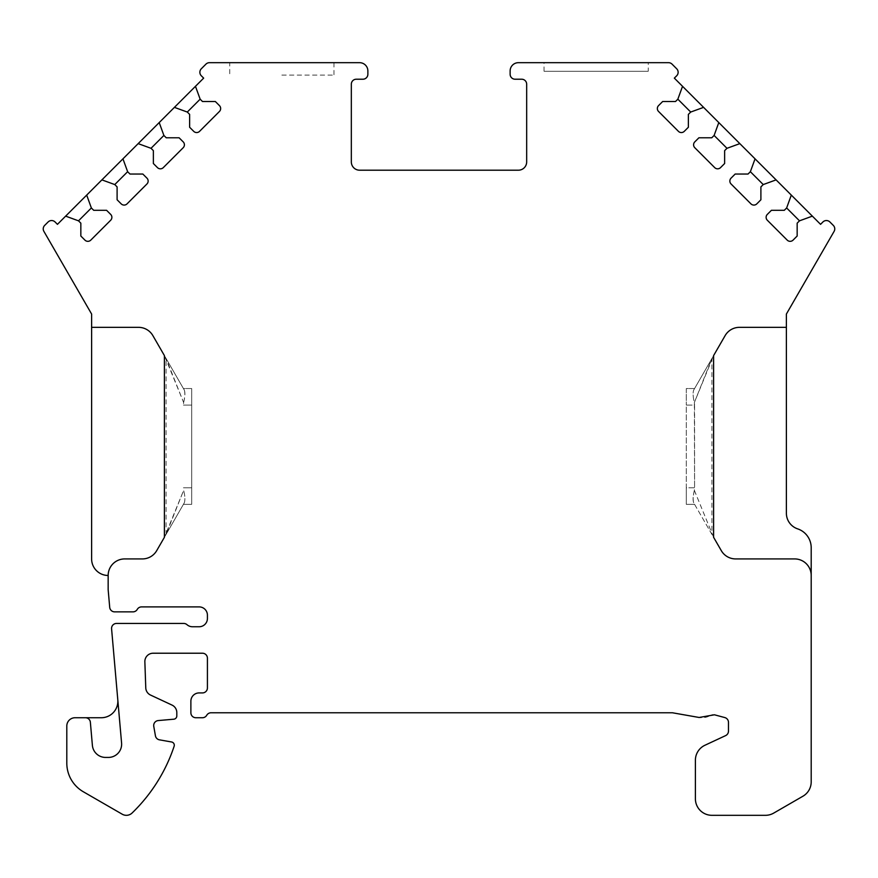<?xml version="1.0" encoding="UTF-8"?>
<svg xmlns="http://www.w3.org/2000/svg" width="878" height="878" viewBox="0 0 878 878"><rect width="100%" height="100%" fill="white"/><g stroke="black" fill="none" stroke-linecap="round" stroke-linejoin="round"><path stroke-width="0.66" stroke-dasharray="4.39 3.29" d="M648.249 71.261L544.042 71.261L648.249 71.261L648.249 62.678L544.042 62.678L648.249 62.678M207.417 687.957L207.417 658.182A4.961 4.961 0 0 0 202.456 653.221L153.123 653.221A8.275 8.275 0 0 0 144.859 661.782L145.77 687.847A8.275 8.275 0 0 0 150.533 695.058L172.033 705.089A8.275 8.275 0 0 1 176.807 712.585L176.807 715.91A3.303 3.303 0 0 1 173.789 719.203L158.227 720.564A4.961 4.961 0 0 0 153.771 726.369L155.428 735.808A4.961 4.961 0 0 0 159.456 739.836L171.572 741.976A3.303 3.303 0 0 1 174.129 746.278A165.415 165.415 0 0 1 132.106 813.006A8.275 8.275 0 0 1 122.229 814.213L83.355 791.78A33.079 33.079 0 0 1 66.805 763.125L66.805 725.996A8.275 8.275 0 0 1 75.08 717.732L101.31 717.732A16.539 16.539 0 0 0 117.795 699.744L111.583 628.835A4.961 4.961 0 0 1 116.533 623.446L183.711 623.446A4.961 4.961 0 0 1 187.003 624.686A8.275 8.275 0 0 0 192.469 626.749L199.141 626.749A8.275 8.275 0 0 0 207.417 618.474L207.417 615.171A8.275 8.275 0 0 0 199.141 606.896L141.567 606.896A4.961 4.961 0 0 0 137.275 609.376A4.961 4.961 0 0 1 132.973 611.867L114.645 611.867A4.961 4.961 0 0 1 109.706 607.335L108.159 589.698L108.159 575.474A16.539 16.539 0 0 1 91.619 558.924L91.619 314.05L43.9 231.386A4.961 4.961 0 0 1 44.69 225.394L48.092 221.991A4.961 4.961 0 0 1 55.105 221.991L57.443 224.34L203.663 78.131L201.314 75.782A4.961 4.961 0 0 1 201.314 68.769L205.957 64.127A4.961 4.961 0 0 1 209.469 62.678L359.596 62.678A8.275 8.275 0 0 1 367.871 70.942L367.871 74.257A4.961 4.961 0 0 1 362.91 79.218L356.292 79.218A4.961 4.961 0 0 0 351.332 84.178L351.332 161.925A8.275 8.275 0 0 0 359.596 170.2L518.404 170.2A8.275 8.275 0 0 0 526.668 161.925L526.668 84.178A4.961 4.961 0 0 0 521.708 79.218L515.09 79.218A4.961 4.961 0 0 1 510.129 74.257L510.129 70.942A8.275 8.275 0 0 1 518.404 62.678L668.531 62.678A4.961 4.961 0 0 1 672.043 64.127L676.686 68.769A4.961 4.961 0 0 1 676.686 75.782L674.337 78.131L820.557 224.34L822.895 221.991A4.961 4.961 0 0 1 829.908 221.991L833.31 225.394A4.961 4.961 0 0 1 834.1 231.386L786.381 314.05L786.381 513.191A16.539 16.539 0 0 0 797.663 528.874A19.854 19.854 0 0 1 811.195 547.696L811.195 781.903A16.539 16.539 0 0 1 802.92 796.225L773.672 813.116A16.539 16.539 0 0 1 765.407 815.322L711.937 815.322A16.539 16.539 0 0 1 695.398 798.782L695.398 760.238A16.539 16.539 0 0 1 704.946 745.246L725.612 735.61A4.961 4.961 0 0 0 728.477 731.111L728.477 722.364A4.961 4.961 0 0 0 724.8 717.567L714.429 714.791A4.961 4.961 0 0 0 710.576 715.34A16.539 16.539 0 0 1 699.14 717.48L672.427 712.771L211.049 712.771A4.961 4.961 0 0 0 206.747 715.252A4.961 4.961 0 0 1 202.456 717.732L195.838 717.732A4.961 4.961 0 0 1 190.877 712.771L190.877 701.193A8.275 8.275 0 0 1 199.141 692.918L202.456 692.918A4.961 4.961 0 0 0 207.417 687.957M281.849 75.08L333.958 75.08L281.849 75.08M191.7 388.548L191.7 504.345L191.7 388.548L183.425 388.548L184.314 390.084L183.425 388.548L191.7 388.548M686.3 388.548L686.3 405.087L686.3 388.548L694.575 388.548L693.675 390.095L694.575 388.548L686.3 388.548M693.686 390.084L713.595 355.601L693.686 390.084C692.742 392.949 692.972 397.097 694.366 402.53L711.937 358.465L711.937 534.428L693.686 502.798C692.709 500.153 692.94 496.026 694.366 490.418L694.575 487.795L686.3 487.795L686.3 504.345L686.3 405.087L694.575 405.087L694.366 402.475L713.595 355.601L693.675 390.095C692.72 392.806 692.94 396.933 694.366 402.475M693.675 502.787C692.83 500.054 693.071 495.916 694.366 490.363L694.575 487.795L686.3 487.795L686.3 405.087L694.575 405.087L694.575 487.795L694.366 402.53M786.381 327.34L739.463 327.34A16.539 16.539 0 0 0 725.129 335.615M117.795 699.744L121.581 743.04A13.236 13.236 0 0 1 108.4 757.429L105.569 757.429A13.236 13.236 0 0 1 92.388 745.345L90.368 722.265A4.961 4.961 0 0 0 85.418 717.732M721.31 550.66A16.539 16.539 0 0 0 735.643 558.924L794.645 558.924A16.539 16.539 0 0 1 811.195 575.474M694.366 490.363L713.595 537.292L693.686 502.798M694.575 504.345L686.3 504.345L694.575 504.345M108.159 575.474A16.539 16.539 0 0 1 124.709 558.924L142.357 558.924A16.539 16.539 0 0 0 156.69 550.66M183.634 402.475C185.06 396.867 185.291 392.74 184.314 390.084L164.405 355.601L183.634 402.475L183.425 405.087L183.634 402.53L166.063 358.465L184.325 390.095L164.405 355.601L166.063 358.465L166.063 534.428L164.405 537.292L184.314 502.798C185.28 500.076 185.06 495.949 183.634 490.418L164.405 537.292M152.871 335.615A16.539 16.539 0 0 0 138.537 327.34L91.619 327.34M229.751 62.678L333.958 62.678L229.751 62.678L229.751 75.08M791.308 195.103L786.633 207.965L784.295 210.303L771.422 210.303L767.328 214.397A4.138 4.138 0 0 0 767.328 220.246L787.215 240.122A4.138 4.138 0 0 0 793.064 240.122L797.158 236.028L797.158 223.166L799.496 220.828L812.359 216.142M755.047 158.841L750.372 171.704L748.034 174.042L735.16 174.042L731.067 178.135A4.138 4.138 0 0 0 731.067 183.985L750.953 203.872A4.138 4.138 0 0 0 756.803 203.872L760.897 199.778L760.897 186.904L763.234 184.567L776.097 179.88M718.797 122.58L714.11 135.442L711.773 137.78L698.91 137.78L694.805 141.874A4.138 4.138 0 0 0 694.805 147.723L714.692 167.61A4.138 4.138 0 0 0 720.542 167.61L724.635 163.517L724.635 150.643L726.973 148.305L739.836 143.63M682.535 86.318L677.849 99.181L675.511 101.519L662.649 101.519L658.555 105.612A4.138 4.138 0 0 0 658.555 111.462L678.431 131.349A4.138 4.138 0 0 0 684.28 131.349L688.374 127.255L688.374 114.381L690.712 112.044L703.585 107.368M174.415 107.368L187.288 112.044L189.626 114.381L189.626 127.255L193.72 131.349A4.138 4.138 0 0 0 199.569 131.349L219.445 111.462A4.138 4.138 0 0 0 219.445 105.612L215.351 101.519L202.489 101.519L200.151 99.181L195.465 86.318M138.164 143.63L151.027 148.305L153.365 150.643L153.365 163.517L157.458 167.61A4.138 4.138 0 0 0 163.308 167.61L183.195 147.723A4.138 4.138 0 0 0 183.195 141.874L179.09 137.78L166.227 137.78L163.89 135.442L159.203 122.58M101.903 179.88L114.766 184.567L117.103 186.904L117.103 199.778L121.197 203.872A4.138 4.138 0 0 0 127.047 203.872L146.933 183.985A4.138 4.138 0 0 0 146.933 178.135L142.84 174.042L129.966 174.042L127.628 171.704L122.953 158.841M65.641 216.142L78.504 220.828L80.842 223.166L80.842 236.028L84.936 240.122A4.138 4.138 0 0 0 90.785 240.122L110.672 220.246A4.138 4.138 0 0 0 110.672 214.397L106.578 210.303L93.705 210.303L91.367 207.965L86.692 195.103M184.314 502.798L184.325 502.787C185.258 499.933 185.028 495.796 183.634 490.363L183.634 490.418M184.325 502.787L166.063 534.428L183.634 490.363M184.325 390.095C185.17 392.839 184.929 396.977 183.634 402.53M191.7 504.345L183.425 504.345L191.7 504.345M694.366 490.418L713.595 537.292M183.425 405.087L191.7 405.087L183.425 405.087M191.7 487.795L183.425 487.795L191.7 487.795M544.042 71.261L544.042 62.678M333.958 62.678L333.958 75.08"/><path stroke-width="1.32" d="M108.159 575.474A16.539 16.539 0 0 1 91.619 558.924L91.619 327.34L138.537 327.34A16.539 16.539 0 0 1 152.871 335.615L164.405 355.601L164.405 537.292L156.69 550.66A16.539 16.539 0 0 1 142.357 558.924L124.709 558.924A16.539 16.539 0 0 0 108.159 575.474L108.159 589.698L109.706 607.335A4.961 4.961 0 0 0 114.645 611.867L132.973 611.867A4.961 4.961 0 0 0 137.275 609.376A4.961 4.961 0 0 1 141.567 606.896L199.141 606.896A8.275 8.275 0 0 1 207.417 615.171L207.417 618.474A8.275 8.275 0 0 1 199.141 626.749L192.469 626.749A8.275 8.275 0 0 1 187.003 624.686A4.961 4.961 0 0 0 183.711 623.446L116.533 623.446A4.961 4.961 0 0 0 111.583 628.835L121.581 743.04A13.236 13.236 0 0 1 108.4 757.429L105.569 757.429A13.236 13.236 0 0 1 92.388 745.345L90.368 722.265A4.961 4.961 0 0 0 85.418 717.732L75.08 717.732A8.275 8.275 0 0 0 66.805 725.996L66.805 763.125A33.079 33.079 0 0 0 83.355 791.78L122.229 814.213A8.275 8.275 0 0 0 132.106 813.006A165.415 165.415 0 0 0 174.129 746.278A3.303 3.303 0 0 0 171.572 741.976L159.456 739.836A4.961 4.961 0 0 1 155.428 735.808L153.771 726.369A4.961 4.961 0 0 1 158.227 720.564L173.789 719.203A3.303 3.303 0 0 0 176.807 715.91L176.807 712.585A8.275 8.275 0 0 0 172.033 705.089L150.533 695.058A8.275 8.275 0 0 1 145.77 687.847L144.859 661.782A8.275 8.275 0 0 1 153.123 653.221L202.456 653.221A4.961 4.961 0 0 1 207.417 658.182L207.417 687.957A4.961 4.961 0 0 1 202.456 692.918L199.141 692.918A8.275 8.275 0 0 0 190.877 701.193L190.877 712.771A4.961 4.961 0 0 0 195.838 717.732L202.456 717.732A4.961 4.961 0 0 0 206.747 715.252A4.961 4.961 0 0 1 211.049 712.771L672.427 712.771L699.14 717.48L714.429 714.791L724.8 717.567A4.961 4.961 0 0 1 728.477 722.364L728.477 731.111A4.961 4.961 0 0 1 725.612 735.61L704.946 745.246A16.539 16.539 0 0 0 695.398 760.238L695.398 798.782A16.539 16.539 0 0 0 711.937 815.322L765.407 815.322A16.539 16.539 0 0 0 773.672 813.116L802.92 796.225A16.539 16.539 0 0 0 811.195 781.903L811.195 575.474A16.539 16.539 0 0 0 794.645 558.924L735.643 558.924A16.539 16.539 0 0 1 721.31 550.66L713.595 537.292L713.595 355.601L725.129 335.615A16.539 16.539 0 0 1 739.463 327.34L786.381 327.34L786.381 513.191A16.539 16.539 0 0 0 797.663 528.874A19.854 19.854 0 0 1 811.195 547.696L811.195 575.474M91.619 327.34L91.619 314.05L43.9 231.386A4.961 4.961 0 0 1 44.69 225.394L48.092 221.991A4.961 4.961 0 0 1 55.105 221.991L57.443 224.34L65.641 216.142L78.504 220.828L80.842 223.166L80.842 236.028L84.936 240.122A4.138 4.138 0 0 0 90.785 240.122L110.672 220.246A4.138 4.138 0 0 0 110.672 214.397L106.578 210.303L93.705 210.303L91.367 207.965L86.692 195.103L101.903 179.88L114.766 184.567L117.103 186.904L117.103 199.778L121.197 203.872A4.138 4.138 0 0 0 127.047 203.872L146.933 183.985A4.138 4.138 0 0 0 146.933 178.135L142.84 174.042L129.966 174.042L127.628 171.704L122.953 158.841L138.164 143.63L151.027 148.305L153.365 150.643L153.365 163.517L157.458 167.61A4.138 4.138 0 0 0 163.308 167.61L183.195 147.723A4.138 4.138 0 0 0 183.195 141.874L179.09 137.78L166.227 137.78L163.89 135.442L159.203 122.58L174.415 107.368L187.288 112.044L189.626 114.381L189.626 127.255L193.72 131.349A4.138 4.138 0 0 0 199.569 131.349L219.445 111.462A4.138 4.138 0 0 0 219.445 105.612L215.351 101.519L202.489 101.519L200.151 99.181L195.465 86.318L203.663 78.131L201.314 75.782A4.961 4.961 0 0 1 201.314 68.769L205.957 64.127A4.961 4.961 0 0 1 209.469 62.678L359.596 62.678A8.275 8.275 0 0 1 367.871 70.942L367.871 74.257A4.961 4.961 0 0 1 362.91 79.218L356.292 79.218A4.961 4.961 0 0 0 351.332 84.178L351.332 161.925A8.275 8.275 0 0 0 359.596 170.2L518.404 170.2A8.275 8.275 0 0 0 526.668 161.925L526.668 84.178A4.961 4.961 0 0 0 521.708 79.218L515.09 79.218A4.961 4.961 0 0 1 510.129 74.257L510.129 70.942A8.275 8.275 0 0 1 518.404 62.678L668.531 62.678A4.961 4.961 0 0 1 672.043 64.127L676.686 68.769A4.961 4.961 0 0 1 676.686 75.782L674.337 78.131L682.535 86.318L677.849 99.181L675.511 101.519L662.649 101.519L658.555 105.612A4.138 4.138 0 0 0 658.555 111.462L678.431 131.349A4.138 4.138 0 0 0 684.28 131.349L688.374 127.255L688.374 114.381L690.712 112.044L703.585 107.368L718.797 122.58L714.11 135.442L711.773 137.78L698.91 137.78L694.805 141.874A4.138 4.138 0 0 0 694.805 147.723L714.692 167.61A4.138 4.138 0 0 0 720.542 167.61L724.635 163.517L724.635 150.643L726.973 148.305L739.836 143.63L755.047 158.841L750.372 171.704L748.034 174.042L735.16 174.042L731.067 178.135A4.138 4.138 0 0 0 731.067 183.985L750.953 203.872A4.138 4.138 0 0 0 756.803 203.872L760.897 199.778L760.897 186.904L763.234 184.567L776.097 179.88L791.308 195.103L786.633 207.965L784.295 210.303L771.422 210.303L767.328 214.397A4.138 4.138 0 0 0 767.328 220.246L787.215 240.122A4.138 4.138 0 0 0 793.064 240.122L797.158 236.028L797.158 223.166L799.496 220.828L812.359 216.142L820.557 224.34L822.895 221.991A4.961 4.961 0 0 1 829.908 221.991L833.31 225.394A4.961 4.961 0 0 1 834.1 231.386L786.381 314.05L786.381 327.34M725.129 335.615L713.595 355.601M713.595 537.292L721.31 550.66M164.405 537.292L156.69 550.66M152.871 335.615L164.405 355.601M682.535 86.318L703.585 107.368M718.797 122.58L739.836 143.63M755.047 158.841L776.097 179.88M791.308 195.103L812.359 216.142M786.633 207.965L799.496 220.828M750.372 171.704L763.234 184.567M714.11 135.442L726.973 148.305M677.849 99.181L690.712 112.044M65.641 216.142L86.692 195.103M101.903 179.88L122.953 158.841M138.164 143.63L159.203 122.58M174.415 107.368L195.465 86.318M187.288 112.044L200.151 99.181M151.027 148.305L163.89 135.442M114.766 184.567L127.628 171.704M78.504 220.828L91.367 207.965M117.795 699.744A16.539 16.539 0 0 1 101.31 717.732L85.418 717.732"/></g></svg>
